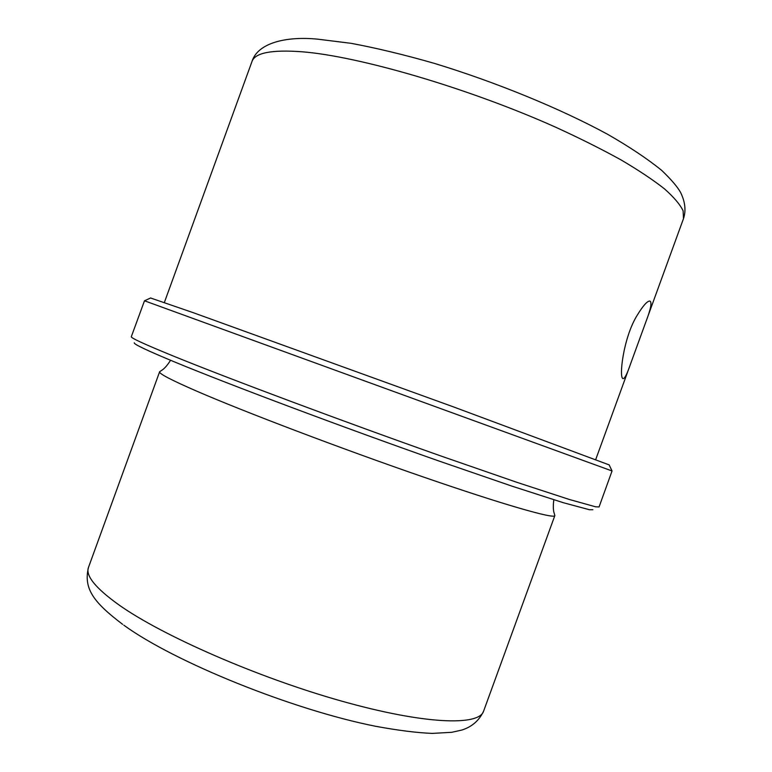 <?xml version="1.0" encoding="UTF-8"?>
<svg xmlns="http://www.w3.org/2000/svg" width="772" height="772" viewBox="0 0 772 772"><rect width="100%" height="100%" fill="white"/><g stroke="black" fill="none" stroke-linecap="round" stroke-linejoin="round"><path stroke-width="1.16" d="M631.274 361.933L629.991 365.494C627.018 374.053 624.78 378.405 623.284 378.579C618.604 379.727 622.965 337.962 637.257 315.169C643.095 305.635 647.303 300.926 649.87 301.041C652.147 302.084 650.786 309.099 645.797 322.088L631.274 361.933M554.682 515.021L554.827 515.638C554.47 519.209 504.193 504.936 422.4 476.671C340.78 448.474 243.913 411.65 196.812 391.201C171.181 380.036 158.781 373.561 159.611 371.795L160.113 371.409M592.886 509.723L589.412 509.723L563.425 502.736L511.826 486.099L438.795 460.961C342.691 427.177 228.898 384.427 175.437 362.3C147.278 350.623 133.556 344.119 134.26 342.797M173.092 355.95C144.48 344.254 130.555 337.827 131.317 336.688L144.489 300.79L612.051 470.968L599.072 506.934L595.646 506.818L569.35 499.484L516.806 482.297L442.231 456.455C343.974 421.773 227.518 378.174 173.092 355.95M609.147 464.889L453.791 407.008L193.454 312.757L150.617 298.002M251.952 61.606C257.597 42.952 285.92 36.062 317.601 39.15L351.125 43.328C376.639 48.096 404.47 54.793 434.597 63.449C495.991 82.17 560.115 108.495 607.352 134.154C629.46 146.815 647.611 158.926 661.807 170.496C671.254 179.558 677.527 186.901 680.634 192.537C685.198 201.975 686.144 210.688 683.481 218.669L683.123 210.814C680.103 204.522 673.859 197.178 664.393 188.793C653.035 179.866 638.55 170.216 620.92 159.843C601.62 149.179 579.946 138.333 555.888 127.312C468.807 88.249 359.183 56.288 302.18 51.792C271.628 49.533 254.885 52.805 251.952 61.606L164.359 302.499M554.827 515.638L483.6 711.166C479.055 726.211 424.233 724.474 340.78 700.87C257.462 677.391 162.41 635.713 119.052 604.997C95.496 588.129 85.316 575.584 88.5 567.362C83.202 588.833 94.01 602.614 122.632 624.336M483.6 711.166C479.142 720.575 471.885 726.867 461.839 730.051L451.745 732.31L432.301 733.4C417.189 732.821 398.304 730.447 375.646 726.288C292.81 709.883 174.733 662.231 123.819 625.185M159.611 371.795L88.5 567.362M553.823 499.773C553.07 505.65 553.157 510.041 554.103 512.965L554.856 515.522M170.573 360.283C167.379 365.272 164.484 368.572 161.898 370.213L159.669 371.689M150.714 297.953L144.489 300.79M609.108 464.792L612.051 470.968M683.481 218.669L645.797 322.088M629.991 365.494L595.733 459.504"/></g></svg>
